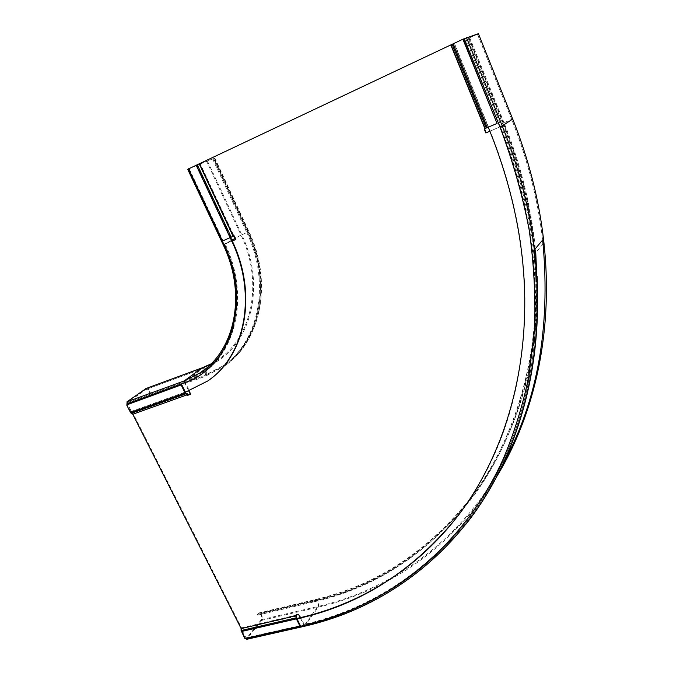 <?xml version="1.0" encoding="UTF-8"?>
<svg xmlns="http://www.w3.org/2000/svg" width="673" height="673" viewBox="0 0 673 673"><rect width="100%" height="100%" fill="white"/><g stroke="black" fill="none" stroke-linecap="round" stroke-linejoin="round"><path stroke-width="0.5" stroke-dasharray="3.37 2.52" d="M197.265 164.692L196.735 164.969L230.654 237.443L223.032 240.707L189.13 168.561L188.558 168.78L196.709 165.011L188.566 168.881L213.383 158.567L247.63 232.353C272.119 283.745 259.534 342.692 223.394 366.827L204.811 376.51L149.499 396.271L204.811 376.51M213.383 158.567L187.7 169.276M185.655 392.679L131.126 412.238L127.222 404.523L130.873 411.741L131.328 411.413L127.374 402.589L146.226 389.347C149.414 390.037 150.382 392.09 149.12 395.514L148.161 396.204L148.54 396.961M146.277 388.422C150.062 389.818 151.131 392.435 149.499 396.271M130.873 411.741L185.403 392.166M131.328 411.413L188.65 390.828L207.822 380.935M196.238 165.196L230.183 237.704M196.709 165.011L230.637 237.51M210.178 379.193L208.251 380.607M148.161 396.204L204.432 375.727L222.687 366.23C258.668 342.33 271.227 283.745 246.873 232.673L241.767 234.751C264.893 283.072 252.619 338.696 218.002 360.745L202.279 368.77L146.083 389.44M212.626 158.921L246.873 232.673M245.519 638.416L241.994 631.451L242.356 630.996L296.827 618.445M241.994 631.451L297.003 618.79M242.356 630.996L246.453 638.492L261.275 619.707C262.251 616.409 261.511 614.424 259.08 613.751L257.751 615.139L257.406 614.449L258.869 612.952C261.915 613.801 262.832 616.275 261.62 620.397L246.655 639.316M486.276 128.055L487.345 127.55L486.2 127.954L452.138 44.418L463.268 39.093L454.098 43.425L488.236 127.239M478.251 485.67C509.343 433.454 524.915 371.025 524.982 298.375C524.284 243.231 512.675 187.473 490.163 131.126L454.401 43.324L465.523 38.1L477.435 34.146L468.164 38.437L502.546 123.496C523.434 176.082 534.522 228.315 535.809 280.195C537.643 365.54 512.834 441.513 471.84 496.859C428.533 551.868 375.955 586.595 314.106 601.023L257.406 614.449M257.751 615.139L314.451 601.738C376.88 587.201 429.862 552.053 473.413 496.304C514.593 440.218 539.25 363.184 536.718 276.847L536.524 271.774M469.123 37.982L503.505 123.092C520.826 166.458 531.418 209.892 535.279 253.368M478.436 33.776L468.164 38.437M497.372 123.26L487.345 127.55L453.223 43.838L452.13 44.317M451.045 44.906L452.138 44.418L451.171 44.898L485.216 128.35L486.2 127.954L485.132 128.45M235.643 239.479L236.181 239.251L234.515 235.685L233.943 235.929L200.091 163.463L451.171 44.898M190.299 394.185L190.905 393.974L185.21 382.39L201.547 374.07C236.98 351.432 249.262 294.059 225.102 243.971L232.244 240.934M131.126 412.238L133.321 413.861L241.489 627.85L241.767 630.996L245.309 638.004L300.326 625.545M296.372 614.979L296.17 614.567L298.997 613.911L304.154 624.409C370.158 609.191 431.99 570.3 475.887 507.392C519.211 444.172 542.631 356.497 533.496 259.719C529.155 215.377 518.101 171.043 500.35 126.709L489.868 131.252M489.843 131.185L500.35 126.709M485.216 128.35L484.518 128.711M300.166 617.679L303.75 624.973C369.797 609.755 431.671 570.855 475.592 507.905C518.942 444.651 542.379 356.909 533.226 260.047C528.877 215.671 517.806 171.295 500.039 126.919M303.75 624.973L304.154 624.409M298.997 613.911L298.585 614.457M296.17 614.567L295.758 615.114M190.905 393.974L190.383 394.37M185.21 382.39L184.688 382.777L188.718 390.971M184.688 382.777L201.034 374.449C236.484 351.802 248.766 294.387 224.572 244.265L225.102 243.971M236.181 239.251L235.668 239.538M224.572 244.265L232.269 240.984M234.515 235.685L234.002 235.962M233.161 236.332L233.943 235.929M200.091 163.463L199.258 163.808M230.654 237.443L197.004 164.843L198.998 163.96L232.866 236.408L231.209 237.241M245.309 638.004L244.871 638.559M189.13 168.561L196.735 164.969M223.032 240.707L222.502 240.993M214.351 158.189L248.522 231.857L247.63 232.353M210.96 363.933L217.32 360.131C251.761 338.309 263.993 283.055 241.018 235.07L248.522 231.857C272.969 283.182 260.375 342.044 224.277 366.154L205.711 375.837C207.217 372.169 206.182 369.46 202.623 367.71M188.213 391.156L188.65 390.828M187.885 169.209L223.394 244.72L241.018 235.07L206.855 161.722M188.886 168.704L224.42 244.324C252.627 302.27 230.789 367.66 184.612 382.617L127.315 403.472M184.612 382.617L184.638 381.709L200.672 373.565C235.929 351.163 248.177 294.143 224.159 244.4L224.42 244.324M231.882 240.16L224.159 244.4L188.65 168.847M127.374 402.589L184.638 381.709L202.413 368.686C205.484 369.469 206.46 371.589 205.332 375.054L223.571 365.565C259.509 341.691 272.077 283.173 247.773 232.185L213.593 158.542M207.604 161.369L241.767 234.751L235.129 238.385M149.12 395.514L204.432 375.727M223.217 244.829L223.394 244.72C246.234 292.099 236.139 346.511 203.885 370.125M258.171 613.49L314.813 600.055L314.106 601.023M246.941 639.106L304.734 626.05L318.27 607.172C319.33 602.991 318.396 600.434 315.469 599.525L314.813 600.055C376.586 585.619 429.105 550.918 472.37 495.959C513.314 440.664 538.097 364.791 536.28 279.581C535.001 227.777 523.939 175.628 503.093 123.142L512.649 118.919M497.002 476.122C453.922 547.065 388.321 590.911 318.27 607.172L261.62 620.397M304.347 626.294L304.734 626.05C367.256 612.472 420.945 578.57 465.792 524.351M246.007 638.206L303.826 625.116C384.872 606.533 459.777 551.38 502.277 461.392C513.608 435.061 522.492 406.896 528.928 376.897L534.732 329.905C535.994 297.306 534.219 263.9 529.407 229.678C522.812 195.246 513.087 160.965 500.232 126.835L464.488 38.554M261.275 619.707L317.925 606.466L304.381 625.326L246.579 638.399M500.232 126.835L501.234 126.356C518.387 169.175 529.298 212.045 533.958 254.958C544.247 353.056 521.188 442.254 477.67 506.517C433.58 570.485 371.092 609.974 304.381 625.326L303.826 625.116M314.451 601.738L315.157 600.77L258.516 614.18M537.416 289.499C537.584 458.809 432.916 575.247 315.157 600.77L315.687 600.341C318.026 601.073 318.775 603.117 317.925 606.466C392.191 589.245 461.485 540.68 503.976 462.006M502.546 123.496L503.093 123.142L468.787 38.226M465.523 38.1L501.234 126.356L511.732 119.449L504.052 122.73C521.339 166.029 531.906 209.379 535.75 252.796M477.435 34.146L511.732 119.449C527.691 159.509 537.988 199.713 542.606 240.059C537.979 199.721 527.682 159.518 511.724 119.449L477.426 34.146M469.737 37.772L504.052 122.73L503.505 123.092M453.467 43.72L487.589 127.449M133.321 413.861L187.809 394.386M296.431 615.105L241.489 627.85M296.768 618.327L241.767 630.996M296.709 618.066L241.094 630.534M296.675 616.14L241.102 628.649M132.606 414.08L132.665 413.138L187.161 393.629M185.824 392.864L131.285 412.414L131.227 413.357M214.813 158.02L248.943 231.613C273.339 282.795 260.712 341.758 224.277 366.154L223.394 366.827M205.442 368.897L217.32 360.131L210.986 363.908M146.226 389.347L202.413 368.686L218.002 360.745L200.672 373.565C235.87 351.213 248.11 294.219 224.084 244.442L188.566 168.881M222.687 366.23L223.571 365.565C259.778 341.455 272.372 282.862 248.11 231.983L213.972 158.407M535.809 280.195L536.28 279.581C538.122 364.774 513.381 440.563 472.547 495.732C429.408 550.556 377.048 585.157 315.469 599.525L258.869 612.952M543.044 243.996L533.958 254.958C544.238 353.047 521.188 442.237 477.653 506.542C433.538 570.544 371.016 610.058 304.263 625.419L246.453 638.492M537.424 289.617C537.559 458.843 433.101 574.91 315.687 600.341L259.08 613.751M537.189 276.241L536.718 276.847M201.034 374.449L201.547 374.07"/><path stroke-width="1.01" d="M127.222 404.523L181.735 384.704L126.667 404.91L127.222 404.523L126.978 401.806L146.277 388.422M185.403 392.166L207.822 380.935C244.938 355.933 257.566 294.799 231.832 241.22L230.183 237.704M126.852 403.792L184.175 382.937C230.376 367.98 252.224 302.556 223.983 244.568L223.217 244.829L187.7 169.276L462.906 39.211L497.053 123.47L484.165 128.863L485.839 132.968L489.868 131.252M230.637 237.51L232.269 240.984C257.465 293.512 245.881 353.51 210.178 379.193M296.827 618.445L300.166 617.679C370.377 601.595 435.911 557.437 478.251 485.67M297.003 618.79L299.83 618.142C361.83 604.11 414.711 569.812 458.481 515.24C499.963 460.282 525.571 384.544 524.755 298.677C524.048 243.491 512.431 187.7 489.894 131.302L488.236 127.239M304.347 626.294L246.655 639.316L245.519 638.416M512.649 118.919L478.402 33.692L462.906 39.211M536.524 271.774L535.279 253.368M497.053 123.47L463.268 39.093M232.244 240.934L235.643 239.479M190.299 394.185L188.095 394.975L185.655 392.679L181.735 384.704M296.709 618.066L296.112 617.839L296.364 618.882L299.922 626.1L300.326 625.545L296.768 618.327L296.372 614.979M484.518 128.711L486.167 132.758L489.843 131.185M296.027 615.652L241.102 628.649L296.027 615.652L295.758 615.114L298.585 614.457L300.166 617.679L299.83 618.142M241.102 628.649L241.094 630.534L296.112 617.839L296.086 615.913L296.675 616.14M132.774 414.257L187.287 394.782L132.774 414.257L241.043 628.397M187.161 393.629L187.128 394.588L185.79 393.823L131.227 413.357L132.606 414.08M131.227 413.357L130.57 412.633L185.134 393.066L185.79 393.823L185.824 392.864M126.667 404.91L130.57 412.633M185.134 393.066L181.205 385.091M188.095 394.975L187.582 395.371L187.287 394.782M188.718 390.971L190.383 394.37L187.582 395.371M231.832 241.22L235.668 239.538L234.002 235.962L222.502 240.993L188.558 168.78M299.922 626.1L244.871 638.559L241.094 630.534M223.983 244.568L188.415 168.898M145.696 388.683L201.892 367.988L184.242 380.901L184.175 382.937M203.885 370.125L199.965 372.935L184.242 380.901L126.978 401.806M202.623 367.71L210.96 363.933M235.129 238.385L231.882 240.16M245.645 638.66L303.489 625.579L304.474 626.269C372.001 610.756 435.238 570.578 479.555 505.448C523.283 440.041 545.946 349.228 534.421 249.801C529.466 208.42 518.74 167.131 502.226 125.935L499.972 127.004L464.193 38.655M303.489 625.579C384.577 607.004 459.524 551.843 502.041 461.804C513.381 435.456 522.273 407.274 528.709 377.259L534.513 330.233C535.767 297.609 533.992 264.178 529.171 229.93C522.576 195.473 512.843 161.167 499.972 127.004M478.394 33.692L512.691 119.045C528.549 158.878 538.829 198.863 543.506 238.982C554.157 329.568 535.069 413.609 497.002 476.122M465.792 524.351C518.403 458.338 547.671 359.449 534.421 249.801L543.506 238.982C538.837 198.855 528.566 158.87 512.7 119.037L502.226 125.935L466.515 37.629M503.976 462.006C537.416 400.654 550.438 327.987 543.044 243.996L542.606 240.059L543.044 243.996M535.75 252.796L537.416 289.499M487.26 127.66L453.106 43.846M452.13 44.317L486.276 128.055M451.045 44.906L485.132 128.45M233.161 236.332L199.258 163.808M231.209 237.241L197.265 164.692M199.536 163.682L233.43 236.206M484.888 128.551L450.801 45.024M241.321 631.552L296.364 618.882M230.132 237.729L196.171 165.188M210.986 363.908L202.068 367.879L145.881 388.565M223.234 244.854C247.1 294.311 234.902 350.885 199.965 372.935L205.442 368.897M537.424 289.617L537.189 276.241"/></g></svg>
